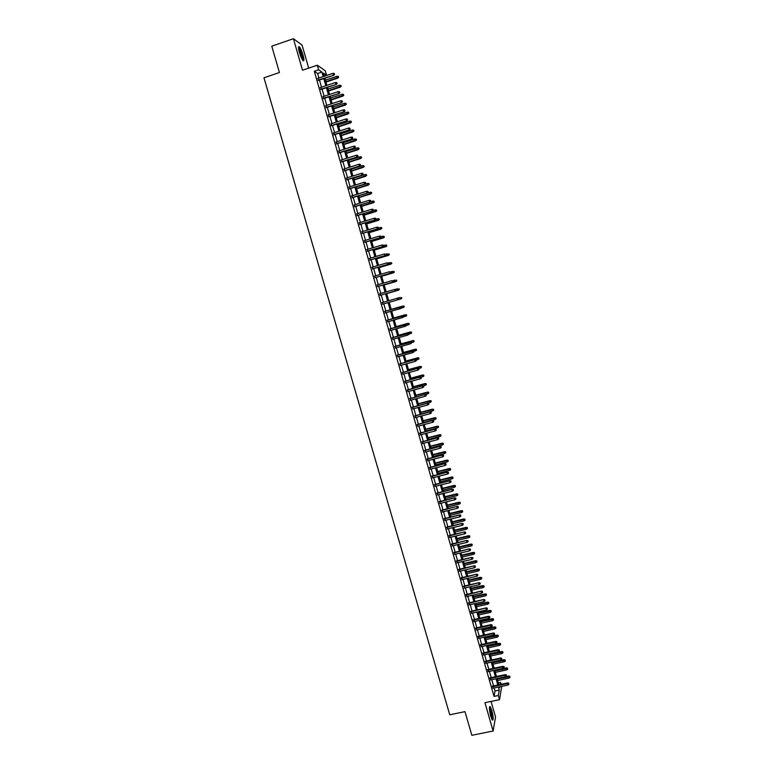 <?xml version="1.0" encoding="UTF-8"?>
<svg xmlns="http://www.w3.org/2000/svg" width="774" height="774" viewBox="0 0 774 774"><rect width="100%" height="100%" fill="white"/><g stroke="black" fill="none" stroke-linecap="round" stroke-linejoin="round"><path stroke-width="1.16" d="M491.819 710.445L490.155 706.536C488.994 706.527 489.197 709.768 490.764 716.231L492.428 720.139C493.589 720.101 493.386 716.879 491.819 710.445M303.011 55.012C301.783 50.987 300.564 48.259 299.354 46.817C298.193 46.063 298.213 47.949 299.412 52.468C300.641 56.502 301.86 59.23 303.06 60.653C304.221 61.398 304.201 59.511 303.011 55.012M498.35 682.939L500.604 682.465L501.136 684.303M501.726 686.374L499.53 699.667L498.34 695.516L499.278 690.127L498.398 687.07M308.71 68.131L302.083 45.105L293.423 38.7L271.78 46.188L279.424 72.533L263.963 77.797L449.752 714.779L464.981 711.645L471.85 735.3L493.125 731.014L495.534 716.995L491.045 701.428M318.907 78.048L317.601 73.52L314.292 71.285L318.656 69.805L317.33 65.2L325.264 70.802L326.541 75.262L323.406 73.095L324.306 76.229M324.248 76.036L326.541 75.262M492.728 686.064L493.319 688.134M490.348 677.801L490.939 679.853M487.968 669.529L488.558 671.571M485.588 661.238L486.178 663.27M483.208 652.937L483.789 654.959M480.818 644.626L481.389 646.638M478.419 636.305L479 638.308M476.029 627.966L476.6 629.959M473.63 619.626L474.201 621.609M471.231 611.266L471.792 613.24M468.821 602.898L469.383 604.862M466.412 594.519L466.974 596.464M464.003 586.121L464.555 588.066M461.585 577.723L462.146 579.649M459.166 569.306L459.717 571.222M456.747 560.879L457.299 562.785M454.319 552.442L454.87 554.339M451.89 543.987L452.432 545.883M449.462 535.531L450.004 537.408M447.024 527.055L447.566 528.923M444.586 518.57L445.118 520.428M442.138 510.066L442.67 511.914M439.7 501.562L440.222 503.4M437.252 493.038L437.774 494.867M434.794 484.505L435.317 486.324M432.337 475.962L432.859 477.761M429.88 467.399L430.392 469.199M427.422 458.837L427.935 460.617M424.955 450.255L425.458 452.026M422.478 441.664L422.991 443.425M420.011 433.053L420.514 434.804M417.534 424.442L418.028 426.184M415.048 415.812L415.551 417.544M412.571 407.172L413.064 408.885M410.085 398.513L410.568 400.226M407.588 389.854L408.082 391.547M405.092 381.176L405.586 382.859M402.596 372.478L403.08 374.152M400.1 363.78L400.574 365.444M397.594 355.063L398.068 356.717M395.088 346.336L395.553 347.981M392.573 337.599L393.037 339.225M390.057 328.853L390.522 330.469M387.542 320.088L388.006 321.694M385.017 311.312L385.471 312.899M382.491 302.518L382.946 304.105M379.957 293.704L380.421 295.3M377.422 284.88L377.886 286.496M374.877 276.037L375.351 277.673M372.333 267.185L372.807 268.83M369.788 258.322L370.262 259.987M367.234 249.441L367.718 251.124M364.68 240.55L365.173 242.252M362.126 231.649L362.619 233.361M359.562 222.738L360.055 224.46M356.998 213.808L357.491 215.549M354.424 204.868L354.927 206.629M351.851 195.909L352.363 197.689M349.277 186.94L349.79 188.74M346.694 177.962L347.216 179.771M344.111 168.974L344.633 170.802M341.518 159.966L342.05 161.814M338.925 150.949L339.467 152.807M336.332 141.913L336.874 143.8M333.729 132.876L334.281 134.763M331.127 123.811L331.678 125.727M328.524 114.745L329.076 116.671M325.912 105.661L326.473 107.605M323.3 96.566L323.861 98.53M320.678 87.452L321.249 89.436M314.292 71.285L494.044 696.406L495.031 691.018L494.151 687.96M493.56 685.89L491.771 679.678M491.18 677.627L489.391 671.397M488.8 669.346L487.001 663.095M486.42 661.054L484.621 654.785M484.04 652.753L482.221 646.454M481.651 644.442L479.832 638.124M479.251 636.122L477.432 629.775M476.861 627.782L475.033 621.416M474.462 619.432L472.624 613.047M472.063 611.073L470.215 604.668M469.654 602.704L467.806 596.28M467.244 594.326L465.397 587.872M464.835 585.928L462.978 579.455M462.417 577.53L460.549 571.028M459.998 569.113L458.131 562.592M457.579 560.686L455.702 554.145M455.151 552.239L453.274 545.68M452.722 543.793L450.836 537.204M450.294 535.327L448.398 528.719M447.856 526.852L445.95 520.225M445.418 518.367L443.512 511.711M442.98 509.863L441.064 503.187M440.532 501.349L438.606 494.654M438.084 492.835L436.149 486.111M435.627 484.292L433.692 477.558M433.179 475.749L431.234 468.986M430.712 467.186L428.767 460.404M428.254 458.624L426.3 451.813M425.787 450.042L423.823 443.202M423.32 441.441L421.346 434.591M420.843 432.84L418.869 425.961M418.366 424.22L416.383 417.321M415.89 415.59L413.897 408.662M413.403 406.95L411.41 399.994M410.917 398.291L408.914 391.315M408.43 389.622L406.418 382.627M405.934 380.943L403.922 373.929M403.438 372.255L401.416 365.212M400.932 363.548L398.91 356.485M398.436 354.831L396.394 347.749M395.92 346.104L393.879 338.993M393.415 337.367L391.363 330.227M390.899 328.611L388.838 321.452M388.384 319.846L386.313 312.667M385.858 311.071L383.788 303.863M383.333 302.276L381.253 295.058M380.798 293.462L378.728 286.245M378.263 284.629L376.193 277.421M375.719 275.786L373.649 268.588M373.174 266.933L371.104 259.735M370.63 258.071L368.559 250.873M368.076 249.189L366.005 241.991M365.522 240.298L363.461 233.109M362.967 231.397L360.897 224.208M360.403 222.477L358.333 215.288M357.84 213.547L355.769 206.368M355.266 204.607L353.205 197.428M352.692 195.648L350.632 188.479M350.119 186.679L348.058 179.51M347.536 177.701L345.475 170.532M344.952 168.703L342.892 161.543M342.36 159.696L340.308 152.536M339.767 150.678L337.716 143.519M337.174 141.642L335.123 134.492M334.581 132.596L332.52 125.456M331.978 123.54L329.918 116.4M329.366 114.465L327.315 107.325M326.754 105.38L324.703 98.25M324.142 96.286L322.09 89.155M321.52 87.172L319.478 80.041M318.056 78.329L318.636 80.332M499.53 699.667L484.95 702.695L493.125 731.014M494.044 696.406L498.34 695.516M293.423 38.7L302.518 70.231L317.33 65.2M499.472 686.838L499.704 687.66L499.859 686.761M500.256 684.487L500.604 682.465M324.877 78.232L326.928 85.363M327.499 87.346L329.54 94.486M330.111 96.45L332.152 103.6M332.714 105.545L334.765 112.694M335.316 114.62L337.367 121.779M337.919 123.695L339.97 130.845M340.521 132.741L342.572 139.9M343.114 141.787L345.165 148.947M345.697 150.814L347.758 157.973M348.29 159.821L350.341 166.99M350.864 168.829L352.925 175.998M353.447 177.817L355.508 184.996M356.021 186.786L358.081 193.974M358.594 195.754L360.655 202.933M361.158 204.704L363.219 211.892M363.722 213.634L365.783 220.832M366.286 222.564L368.347 229.762M368.84 231.474L370.901 238.673M371.394 240.375L373.455 247.574M373.939 249.257L376.009 256.465M376.483 258.129L378.554 265.337M379.028 266.991L381.098 274.209M381.572 275.844L383.633 283.061M384.098 284.677L386.178 291.895M386.632 293.501L388.703 300.728M389.158 302.315L391.228 309.523M391.692 311.119L393.753 318.317M394.218 319.923L396.269 327.092M396.733 328.708L398.784 335.848M399.249 337.483L401.29 344.604M401.764 346.249L403.796 353.341M404.27 354.995L406.302 362.068M406.785 363.732L408.807 370.785M409.282 372.458L411.304 379.483M411.787 381.166L413.79 388.171M414.284 389.873L416.277 396.849M416.77 398.562L418.763 405.518M419.256 407.23L421.25 414.167M421.743 415.899L423.726 422.807M424.229 424.549L426.203 431.437M426.706 433.188L428.67 440.048M429.183 441.819L431.147 448.659M431.65 450.429L433.604 457.25M434.117 459.03L436.072 465.832M436.584 467.622L438.529 474.394M439.042 476.204L440.977 482.957M441.499 484.776L443.434 491.5M443.957 493.328L445.882 500.033M446.404 501.871L448.32 508.547M448.852 510.405L450.768 517.061M451.3 518.919L453.206 525.556M453.738 527.423L455.634 534.041M456.176 535.918L458.063 542.516M458.614 544.403L460.491 550.972M461.043 552.878L462.92 559.428M463.471 561.334L465.338 567.864M465.89 569.79L467.757 576.291M468.309 578.226L470.166 584.699M470.727 586.644L472.575 593.107M473.137 595.061L474.984 601.495M475.555 603.459L477.394 609.873M477.955 611.857L479.793 618.242M480.364 620.235L482.192 626.601M482.763 628.594L484.582 634.941M485.163 636.954L486.972 643.281M487.552 645.293L489.362 651.602M489.942 653.624L491.742 659.912M492.332 661.954L494.122 668.214M494.712 670.255L496.502 676.495M497.092 678.556L498.882 684.777M323.213 76.597L321.916 72.059L318.656 69.805M497.808 685L496.018 678.779M495.428 676.728L493.638 670.487M493.048 668.436L491.258 662.176M490.668 660.145L488.868 653.866M488.288 651.834L486.478 645.535M485.898 643.513L484.079 637.186M483.508 635.183L481.689 628.836M481.118 626.843L479.29 620.467M478.719 618.484L476.881 612.099M476.32 610.115L474.472 603.71M473.911 601.737L472.063 595.303M471.501 593.348L469.654 586.895M469.092 584.951L467.235 578.468M466.683 576.533L464.816 570.041M464.265 568.116L462.388 561.595M461.836 559.679L459.959 553.129M459.417 551.233L457.531 544.664M456.989 542.768L455.102 536.179M454.561 534.302L452.664 527.684M452.122 525.817L450.216 519.18M449.684 517.322L447.778 510.666M447.246 508.818L445.331 502.132M444.798 500.294L442.873 493.599M442.351 491.771L440.425 485.037M439.903 483.228L437.968 476.474M437.445 474.665L435.501 467.902M434.988 466.103L433.043 459.311M432.531 457.521L430.567 450.71M430.063 448.939L428.099 442.099M427.596 440.329L425.623 433.469M425.12 431.718L423.146 424.829M422.643 423.088L420.659 416.18M420.166 414.458L418.183 407.521M417.689 405.799L415.686 398.852M415.203 397.139L413.2 390.164M412.706 388.461L410.704 381.466M410.22 379.773L408.198 372.758M407.724 371.075L405.702 364.032M405.218 362.367L403.196 355.295M402.712 353.641L400.68 346.549M400.206 344.904L398.165 337.783M397.701 336.158L395.649 329.018M395.185 327.392L393.124 320.233M392.67 318.627L390.609 311.438M390.144 309.832L388.074 302.624M387.619 301.038L385.549 293.81M385.084 292.214L383.014 284.996M382.549 283.371L380.479 276.163M380.015 274.528L377.944 267.311M377.47 265.666L375.4 258.458M374.926 256.784L372.855 249.586M372.371 247.903L370.311 240.704M369.817 239.002L367.756 231.803M367.263 230.091L365.193 222.893M364.699 221.161L362.638 213.972M362.135 212.221L360.074 205.033M359.571 203.272L357.501 196.093M356.998 194.313L354.937 187.124M354.415 185.334L352.363 178.155M351.841 176.346L349.78 169.167M349.258 167.339L347.197 160.17M346.665 158.322L344.614 151.162M344.082 149.295L342.021 142.135M341.479 140.258L339.428 133.099M338.886 131.203L336.835 124.043M336.284 122.128L334.233 114.978M333.681 113.052L331.63 105.903M331.069 103.958L329.018 96.818M328.457 94.854L326.405 87.714M325.835 85.73L323.793 78.6M317.601 73.52L321.916 72.059M495.031 691.018L499.278 690.127M318.23 80.467L333.681 75.272L318.124 80.109M334.426 74.323L334.165 73.404L334.426 74.323L333.313 75.01L332.839 73.356L317.65 78.474M333.681 75.272L334.629 74.468M334.165 73.404L332.839 73.356M338.664 77.361L338.209 76.316L338.664 77.361L337.735 78.155L336.913 76.278L325.428 80.128M338.461 77.216L325.893 81.744M337.735 78.155L325.989 82.083M336.913 76.278L338.209 76.316M298.493 47.756L298.58 47.765C299.625 48.501 300.796 50.939 302.092 55.08L302.653 60.159M302.237 59.521L301.55 55.138L298.551 48.52M303.156 60.74L302.315 55.235C301.096 51.239 299.886 48.53 298.677 47.098L298.541 46.982M489.4 707.465L489.42 707.436C490.639 708.829 491.567 712.003 492.216 716.956L491.974 719.481M491.635 718.765L491.683 716.782C491.229 712.951 490.464 710.097 489.391 708.21M492.361 720.072L492.458 717.479C491.848 712.506 490.871 708.926 489.516 706.739M320.842 89.571L336.303 84.405L320.746 89.233M337.038 83.466L336.777 82.557L337.038 83.466L335.935 84.153L335.461 82.508L320.272 87.588M336.303 84.405L337.241 83.611M336.777 82.557L335.461 82.508M323.455 98.666L338.906 93.528L323.368 98.337M339.66 92.609L339.399 91.69L339.66 92.609L338.548 93.296L338.074 91.651L322.893 96.702M338.906 93.528L339.854 92.735M339.399 91.69L338.074 91.651M326.067 107.741L341.518 102.642L325.98 107.431M342.263 101.733L342.002 100.814L342.263 101.733L341.16 102.42L340.686 100.775L325.506 105.796M341.518 102.642L342.466 101.849M342.002 100.814L340.686 100.775M328.669 116.806L344.12 111.737L328.592 116.516M344.875 110.837L344.614 109.927L344.875 110.837L343.762 111.533L343.298 109.889L328.118 114.881M344.12 111.737L345.069 110.953M344.614 109.927L343.298 109.889M341.228 86.349L340.783 85.314L341.228 86.349L340.299 87.133L339.476 85.275L328.002 89.107M341.034 86.214L328.466 90.722M340.299 87.133L328.553 91.042M339.476 85.275L340.783 85.314M343.791 95.318L343.346 94.302L343.791 95.318L342.863 96.102L342.05 94.254L330.566 98.066M343.598 95.192L331.03 99.682M342.863 96.102L331.127 99.991M342.05 94.254L343.346 94.302M346.355 104.287L345.91 103.271L346.355 104.287L345.427 105.061L344.614 103.232L333.139 107.015M346.162 104.161L333.604 108.621M345.427 105.061L333.681 108.921M344.614 103.232L345.91 103.271M348.91 113.236L348.464 112.23L348.91 113.236L347.632 113.797L347.178 112.191L335.703 115.955M348.726 113.12L336.158 117.561M347.981 114.001L336.245 117.841M347.178 112.191L348.464 112.23M331.272 125.862L346.713 120.821L331.195 125.582M347.478 119.941L347.216 119.032L347.478 119.941L346.365 120.628L345.901 118.993L330.73 123.946M346.713 120.821L347.671 120.047M347.216 119.032L345.901 118.993M351.464 122.166L351.028 121.17L351.464 122.166L350.196 122.747L349.732 121.131L338.257 124.875M351.28 122.069L338.722 126.481M350.535 122.931L338.799 126.752M349.732 121.131L351.028 121.17M333.875 134.899L349.316 129.887L333.797 134.637M350.071 129.016L349.809 128.116L350.071 129.016L348.968 129.713L348.503 128.078L333.333 133.002M349.316 129.887L350.264 129.123M349.809 128.116L348.503 128.078M354.018 131.096L353.583 130.109L354.018 131.096L352.751 131.677L352.286 130.071L340.821 133.786M353.834 131L341.276 135.392M353.079 131.851L341.353 135.643M352.286 130.071L353.583 130.109M336.467 143.925L351.899 138.952L336.4 143.674M352.663 138.091L352.402 137.182L352.663 138.091L351.56 138.778L351.096 137.153L335.926 142.048M351.899 138.952L352.857 138.188M352.402 137.182L351.096 137.153M356.562 140.007L356.127 139.03L356.562 140.007L355.295 140.597L354.84 138.991L343.366 142.687M356.379 139.92L343.83 144.283M355.624 140.752L343.898 144.535M354.84 138.991L356.127 139.03M339.06 152.942L354.492 147.989L338.993 152.701M355.256 147.147L354.995 146.247L355.256 147.147L354.153 147.844L353.689 146.209L338.528 151.075M354.492 147.989L355.44 147.234M354.995 146.247L353.689 146.209M359.107 148.908L358.672 147.931L359.107 148.908L357.84 149.498L357.385 147.902L345.92 151.569M358.923 148.821L346.375 153.175M358.168 149.653L346.442 153.397M357.385 147.902L358.672 147.931M341.644 161.94L357.075 157.025L341.586 161.718M357.84 156.193L357.588 155.293L357.84 156.193L356.746 156.89L356.272 155.255L341.121 160.092M357.075 157.025L358.023 156.271M357.588 155.293L356.272 155.255M361.642 157.79L361.216 156.832L361.642 157.79L360.384 158.399L359.929 156.793L348.464 160.45M361.468 157.712L348.919 162.047M360.703 158.525L348.987 162.259M359.929 156.793L361.216 156.832M344.227 170.928L359.658 166.042L344.169 170.715M360.423 165.23L360.171 164.32L360.423 165.23L359.329 165.917L358.865 164.291L343.704 169.1M359.658 166.042L360.607 165.297M360.171 164.32L358.865 164.291M364.186 166.662L363.751 165.713L364.186 166.662L362.929 167.281L362.464 165.684L351.009 169.312M364.003 166.594L351.464 170.899M363.238 167.397L351.522 171.102M362.464 165.684L363.751 165.713M346.81 179.907L362.232 175.05L346.752 179.703M363.006 174.247L362.745 173.347L363.006 174.247L361.903 174.934L361.439 173.318L346.288 178.088M362.232 175.05L363.19 174.305M362.745 173.347L361.439 173.318M366.712 175.524L366.286 174.576L366.712 175.524L365.463 176.143L364.999 174.547L353.544 178.155M366.537 175.466L353.999 179.752M365.773 176.249L354.057 179.936M364.999 174.547L366.286 174.576M349.384 188.866L364.806 184.038L349.335 188.682M365.58 183.254L365.328 182.354L365.58 183.254L364.486 183.941L364.022 182.325L348.871 187.066M364.806 184.038L365.763 183.303M365.328 182.354L364.022 182.325M369.246 184.376L368.821 183.438L369.246 184.376L367.989 185.005L367.534 183.409L356.079 186.989M369.072 184.318L356.533 188.585M368.298 185.092L356.582 188.759M367.534 183.409L368.821 183.438M351.957 197.815L367.369 193.016L351.909 197.651M368.153 192.242L367.902 191.342L368.153 192.242L367.06 192.939L366.595 191.323L351.444 196.035M367.369 193.016L368.327 192.291M367.902 191.342L366.595 191.323M371.772 193.21L371.346 192.281L371.772 193.21L370.523 193.848L370.069 192.252L358.614 195.812M371.597 193.161L359.068 197.409M370.823 193.926L359.117 197.564M370.069 192.252L371.346 192.281M354.531 206.755L369.943 201.985L354.482 206.6M370.727 201.221L370.465 200.331L370.727 201.221L369.624 201.917L369.159 200.302L354.018 204.984M369.943 201.985L370.901 201.269M370.465 200.331L369.159 200.302M374.287 202.033L373.871 201.114L374.287 202.033L373.349 202.749L372.594 201.085L370.117 201.85M374.123 201.995L361.593 206.213M373.349 202.749L361.632 206.358M372.594 201.085L373.871 201.114M357.095 215.675L372.497 210.944L357.056 215.54M373.291 210.189L373.029 209.299L373.291 210.189L372.188 210.886L371.733 209.27L356.591 213.934M372.497 210.944L373.455 210.228M373.029 209.299L371.733 209.27M376.803 210.847L376.387 209.938L376.803 210.847L375.864 211.554L375.109 209.909L373.02 210.557M376.638 210.818L364.119 215.008M375.864 211.554L364.157 215.143M375.109 209.909L376.387 209.938M359.658 224.586L375.061 219.884L359.62 224.46M375.845 219.148L375.593 218.249L375.845 219.148L374.751 219.845L374.297 218.229L359.155 222.854M375.061 219.884L376.019 219.168M375.593 218.249L374.297 218.229M379.318 219.642L378.912 218.742L379.318 219.642L378.38 220.348L377.625 218.723L375.922 219.236M379.163 219.623L366.634 223.792M378.38 220.348L366.673 223.918M377.625 218.723L378.912 218.742M362.213 233.487L377.615 228.814L362.184 233.371M378.409 228.088L378.147 227.198L378.409 228.088L377.315 228.785L376.851 227.179L361.719 231.774M377.615 228.814L378.573 228.107M378.147 227.198L376.851 227.179M381.834 228.427L381.582 227.556L381.834 228.427L380.885 229.123L380.14 227.517L378.544 228.001M381.669 228.417L369.15 232.568M380.885 229.123L369.188 232.674M380.14 227.517L381.418 227.537M364.767 242.368L380.16 237.724L364.738 242.272M380.963 237.018L380.702 236.128L380.963 237.018L379.87 237.715L379.405 236.109L364.283 240.675M380.16 237.724L381.127 237.028M380.702 236.128L379.405 236.109M384.339 237.202L384.088 236.331L384.339 237.202L383.391 237.899L382.656 236.302L381.05 236.786M384.185 237.192L371.665 241.324M383.391 237.899L371.694 241.42M382.656 236.302L383.933 236.322M367.321 251.24L382.714 246.625L367.292 251.163M383.507 245.939L383.256 245.039L383.507 245.939L382.424 246.625L381.959 245.029L366.837 249.567M382.714 246.625L383.672 245.939M383.256 245.039L381.959 245.029M386.845 245.968L386.594 245.087L386.845 245.968L385.897 246.654L385.162 245.068L383.565 245.552M386.69 245.968L374.181 250.07M385.897 246.654L374.2 250.157M385.162 245.068L386.439 245.087M369.866 260.103L385.259 255.517L369.846 260.035M386.062 254.839L385.8 253.949L386.062 254.839L384.968 255.536L384.504 253.93L369.382 258.439M385.259 255.517L386.216 254.83M389.341 254.714L388.935 253.843L389.341 254.714L388.113 255.41L387.668 253.833L386.071 254.307M389.187 254.723L376.686 258.806M388.393 255.391L376.696 258.874M372.41 268.955L387.793 264.398L372.391 268.897M388.596 263.731L388.345 262.841L388.596 263.731L387.513 264.427L387.048 262.821L371.936 267.301M387.793 264.398L388.761 263.711M391.838 263.45L391.441 262.589L391.838 263.45L390.618 264.147L390.164 262.579L388.567 263.054M391.692 263.47L379.183 267.533M390.889 264.127L379.202 267.581M391.141 272.603L390.889 271.722L391.141 272.603L390.048 273.299L374.935 277.75L390.328 273.261L389.593 271.703L374.481 276.154M390.328 273.261L391.296 272.583M394.334 272.177L393.937 271.326L394.334 272.177L393.115 272.883L392.66 271.316L391.063 271.78M394.189 272.196L381.679 276.241M393.386 272.845L381.698 276.279M377.48 286.612L392.863 282.113L377.47 286.583M393.676 281.475L393.424 280.585L393.676 281.475L392.592 282.171L392.128 280.575L377.015 284.996M392.863 282.113L393.831 281.446M396.82 280.894L396.578 280.024L396.82 280.894L395.611 281.601L395.156 280.033L393.386 280.556M396.675 280.923L384.175 284.938M395.872 281.552L384.185 284.967M396.211 290.327L395.959 289.437L396.211 290.327L395.117 291.024L380.015 295.407L395.388 290.956L394.663 289.428L379.56 293.82M395.388 290.956L396.356 290.289M399.307 289.592L399.065 288.721L399.307 289.592L398.097 290.308L397.652 288.741L395.456 289.379M399.161 289.631L386.671 293.627L398.358 290.25M401.793 298.28L401.542 297.409L401.793 298.28L400.845 298.928L382.54 304.221M398.736 299.161L398.484 298.28L398.736 299.161L397.652 299.857L397.197 298.271L382.085 302.634M397.913 299.78L398.881 299.122M401.406 307.946L401.155 307.065L401.406 307.946L400.177 308.691L385.075 313.015M399.984 307.017L384.62 311.429L401.155 307.065M401.261 307.994L400.177 308.691L399.723 307.104L401.009 307.114M403.922 316.75L403.67 315.869L403.922 316.75L402.703 317.504L387.6 321.81M403.786 316.808L402.703 317.504L402.509 315.821L387.135 320.204M403.535 315.927L387.145 320.223M403.67 315.869L402.509 315.821M401.648 298.319L400.584 299.006L400.139 297.439L397.526 298.193M402.877 306.04L391.189 309.397L402.877 306.04L404.028 306.088L404.134 307.007L404.028 306.088M404.27 306.959L400.835 308.333M404.134 307.007L403.061 307.694L402.615 306.127L403.883 306.136M406.747 315.618L406.36 314.815L406.747 315.618L405.547 316.363L405.353 314.708L393.676 318.037M406.36 314.815L393.676 318.056M406.611 315.676L403.738 316.876M405.353 314.708L406.505 314.757M406.447 325.544L406.195 324.664L406.447 325.544L405.218 326.309L390.125 330.585M406.302 325.612L405.218 326.309L405.025 324.606L389.661 328.96M406.05 324.732L389.67 328.998M406.195 324.664L405.025 324.606M407.821 323.358L396.143 326.667L407.821 323.358L408.972 323.406L409.088 324.335L408.972 323.406M409.223 324.277L406.418 325.477M409.088 324.335L408.014 325.022L407.569 323.464L408.836 323.474M408.953 334.329L408.701 333.449L408.953 334.329L407.734 335.094L392.641 339.341M408.817 334.397L407.734 335.094L407.53 333.391L392.176 337.716M408.566 333.526L392.186 337.764M408.701 333.449L407.53 333.391M411.691 332.917L411.304 332.123L411.691 332.917L410.491 333.671L410.288 331.988L398.62 335.277M411.304 332.123L398.629 335.326M411.555 332.984L408.895 334.116M410.288 331.988L411.439 332.056M411.458 343.105L411.217 342.224L411.458 343.105L410.249 343.879L395.156 348.087M411.323 343.182L410.249 343.879L410.046 342.156L394.682 346.452M411.071 342.302L394.701 346.52M411.217 342.224L410.046 342.156M414.158 341.547L413.78 340.753L414.158 341.547L412.958 342.302L412.755 340.618L401.087 343.879M413.78 340.753L401.106 343.946M414.022 341.615L411.362 342.756M412.755 340.618L413.906 340.676M413.964 351.86L413.713 350.98L413.964 351.86L412.755 352.644L397.662 356.833M413.829 351.947L412.755 352.644L412.542 350.912L397.188 355.179M413.577 351.067L397.217 355.256M413.713 350.98L412.542 350.912M416.615 350.158L416.238 349.384L416.615 350.158L415.425 350.932L415.222 349.229L403.554 352.47M416.238 349.384L403.573 352.547M416.489 350.245L413.829 351.377M415.222 349.229L416.373 349.297M416.083 359.823L416.335 360.694L416.219 359.726L414.806 359.823L415.261 361.4L400.177 365.551M399.723 363.983L415.048 359.649L399.694 363.896M416.219 359.726L415.048 359.649M415.261 361.4L416.335 360.694M418.947 358.855L418.831 357.907L418.947 358.855L417.883 359.542L417.679 357.83L406.011 361.052M418.705 357.994L406.04 361.139M417.883 359.542L416.286 359.978M417.679 357.83L418.831 357.907M418.589 368.559L418.84 369.44L418.715 368.463L417.312 368.559L417.757 370.136L402.683 374.268M402.228 372.7L417.544 368.385L402.199 372.594M418.715 368.463L417.544 368.385M417.757 370.136L418.84 369.44M421.404 367.457L421.288 366.499L421.404 367.457L420.34 368.143L420.127 366.421L408.469 369.624M421.162 366.595L408.498 369.72M420.34 368.143L418.753 368.579M420.127 366.421L421.288 366.499M421.085 377.296L421.337 378.167L421.211 377.19L419.808 377.296L420.253 378.863L405.179 382.966M404.734 381.398L420.04 377.102L404.696 381.282M421.211 377.19L420.04 377.102M420.253 378.863L421.337 378.167M423.862 376.038L423.736 375.08L423.862 376.038L422.798 376.725L422.585 374.993L410.926 378.176M423.61 375.177L410.955 378.293M422.798 376.725L421.133 377.18M422.585 374.993L423.736 375.08M423.572 386.013L423.823 386.884L423.707 385.897L422.304 386.013L422.749 387.581L407.675 391.654M407.23 390.096L422.527 385.81L407.192 389.961M423.707 385.897L422.527 385.81M422.749 387.581L423.823 386.884M426.31 384.62L426.184 383.652L426.31 384.62L425.255 385.307L425.032 383.565L413.374 386.719M426.068 383.759L413.413 386.845M425.255 385.307L423.194 385.858M425.032 383.565L426.184 383.652M426.068 394.711L426.319 395.582L426.193 394.595L424.791 394.721L425.236 396.288L410.172 400.332M409.727 398.774L425.013 394.498L409.678 398.62M426.193 394.595L425.013 394.498M425.236 396.288L426.319 395.582M428.757 393.182L428.632 392.205L428.757 393.182L427.703 393.869L427.48 392.118L415.822 395.253M428.515 392.321L415.861 395.388M427.703 393.869L425.265 394.517M427.48 392.118L428.632 392.205M428.554 403.409L428.796 404.28L428.67 403.283L427.277 403.409L427.722 404.976L412.658 408.991M412.213 407.434L427.5 403.177L412.165 407.279M428.67 403.283L427.5 403.177M427.722 404.976L428.796 404.28M431.205 401.735L431.07 400.748L431.205 401.735L430.141 402.422L429.918 400.651L418.27 403.767M430.954 400.874L418.308 403.922M430.141 402.422L418.753 405.46M429.918 400.651L431.07 400.748M431.031 412.087L431.282 412.958L431.157 411.952L429.764 412.097L430.209 413.655L415.145 417.65M414.7 416.093L429.976 411.845L414.651 415.919M431.157 411.952L429.976 411.845M430.209 413.655L431.282 412.958M433.643 410.268L433.517 409.282L433.643 410.268L432.589 410.955L432.356 409.185L420.708 412.281M433.401 409.417L420.756 412.445M432.589 410.955L421.191 413.984M432.356 409.185L433.517 409.282M433.517 420.756L433.759 421.627L433.634 420.611L432.24 420.766L432.685 422.323L417.631 426.281M417.186 424.733L432.453 420.505L417.128 424.549M433.634 420.611L432.453 420.505M432.685 422.323L433.759 421.627M436.081 418.802L435.946 417.805L436.081 418.802L435.027 419.489L434.794 417.699L423.146 420.775M435.83 417.95L423.194 420.959M435.027 419.489L423.639 422.488M434.794 417.699L435.946 417.805M435.994 429.415L436.236 430.276L436.11 429.26L434.717 429.425L435.162 430.973L420.108 434.911M419.663 433.363L434.93 429.154L419.605 433.159M436.11 429.26L434.93 429.154M435.162 430.973L436.236 430.276M438.51 427.316L438.384 426.319L438.51 427.316L437.455 428.003L437.223 426.213L425.574 429.26M438.268 426.464L425.632 429.454M437.455 428.003L426.077 430.983M437.223 426.213L438.384 426.319M438.461 438.055L438.713 438.916L438.577 437.9L437.194 438.065L437.639 439.622L422.585 443.531M422.14 441.973L437.397 437.784L422.082 441.761M438.577 437.9L437.397 437.784M437.639 439.622L438.713 438.916M440.938 435.82L440.812 434.814L440.938 435.82L439.893 436.507L439.651 434.707L428.012 437.736M440.696 434.969L428.07 437.939M439.893 436.507L428.506 439.468M439.651 434.707L440.812 434.814M440.928 446.685L441.18 447.546L441.045 446.521L439.661 446.695L440.106 448.252L425.061 452.132M424.616 450.584L439.864 446.404L424.549 450.362M441.045 446.521L439.864 446.404M440.106 448.252L441.18 447.546M443.367 444.315L443.231 443.299L443.367 444.315L442.312 445.002L442.08 443.183L430.441 446.201M443.125 443.463L430.499 446.414M442.312 445.002L430.934 447.943M442.08 443.183L443.231 443.299M443.396 455.306L443.647 456.167L443.502 455.141L442.128 455.315L442.573 456.873L427.529 460.724M427.084 459.176L442.331 455.015L427.016 458.934M443.502 455.141L442.331 455.015M442.573 456.873L443.647 456.167M445.795 452.79L445.66 451.774L445.795 452.79L444.74 453.477L444.499 451.658L432.859 454.648M445.553 451.948L432.927 454.88M444.74 453.477L433.363 456.399M444.499 451.658L445.66 451.774M445.863 463.916L446.105 464.777L445.969 463.732L444.595 463.926L445.04 465.474L429.996 469.296M429.551 467.757L444.789 463.607L429.483 467.506M445.969 463.732L444.789 463.607M445.04 465.474L446.105 464.777M448.214 461.265L448.078 460.24L448.214 461.265L447.159 461.952L446.917 460.114L435.278 463.084M447.972 460.414L435.356 463.326M447.159 461.952L435.791 464.845M446.917 460.114L448.078 460.24M448.32 472.508L448.562 473.369L448.427 472.324L447.053 472.527L447.498 474.075L432.453 477.868M432.018 476.329L447.246 472.188L431.94 476.058M448.427 472.324L447.246 472.188M447.498 474.075L448.562 473.369M450.632 469.721L450.487 468.696L450.632 469.721L449.578 470.408L449.326 468.56L437.697 471.511M450.391 468.87L437.774 471.772M449.578 470.408L438.21 473.282M449.326 468.56L450.487 468.696M450.768 481.089L451.019 481.95L450.874 480.906L449.51 481.109L449.955 482.657L434.92 486.42M434.475 484.882L449.694 480.76L434.398 484.601M450.874 480.906L449.694 480.76M449.955 482.657L451.019 481.95M453.042 478.168L452.896 477.132L453.042 478.168L451.997 478.854L451.745 476.997L440.116 479.928M452.8 477.316L440.193 480.199M451.997 478.854L440.629 481.709M451.745 476.997L452.896 477.132M453.225 489.661L453.467 490.523L453.322 489.468L451.968 489.681L452.403 491.219L437.368 494.963M436.933 493.425L452.142 489.323L436.846 493.135M453.322 489.468L452.142 489.323M452.403 491.219L453.467 490.523M455.451 486.594L455.306 485.559L455.451 486.594L454.406 487.291L454.154 485.424L442.525 488.326M455.209 485.753L442.602 488.607M454.406 487.291L443.038 490.126M454.154 485.424L455.306 485.559M455.673 498.224L455.915 499.075L455.77 498.021L454.415 498.243L454.851 499.781L439.826 503.497M439.38 501.958L454.59 497.876L439.293 501.658M455.77 498.021L454.59 497.876M454.851 499.781L455.915 499.075M457.86 495.021L457.715 493.976L457.86 495.021L456.815 495.708L456.554 493.841L444.934 496.724M457.618 494.18L445.011 497.014M456.815 495.708L445.447 498.524M456.554 493.841L457.715 493.976M458.121 506.767L458.363 507.628L458.218 506.564L456.853 506.786L457.299 508.325L442.273 512.011M441.828 510.482L457.037 506.409L441.741 510.163M458.218 506.564L457.037 506.409M457.299 508.325L458.363 507.628M460.259 503.429L460.114 502.384L460.259 503.429L459.214 504.126L458.953 502.239L447.333 505.103M460.027 502.587L447.42 505.412M459.214 504.126L447.856 506.922M458.953 502.239L460.114 502.384M460.559 515.31L460.801 516.161L460.656 515.087L459.301 515.329L459.737 516.858L444.721 520.525M444.276 518.996L459.475 514.933L444.189 518.667M460.656 515.087L459.475 514.933M459.737 516.858L460.801 516.161M462.668 511.827L462.513 510.782L462.668 511.827L461.623 512.523L461.352 510.627L449.733 513.472M462.426 510.995L449.829 513.791M461.623 512.523L450.255 515.3M461.352 510.627L462.513 510.782M462.997 523.834L463.239 524.685L463.084 523.601L461.739 523.853L462.175 525.382L447.159 529.019M446.724 527.491L461.904 523.447L446.627 527.152M463.084 523.601L461.904 523.447M462.175 525.382L463.239 524.685M465.058 520.215L464.913 519.161L465.058 520.215L464.013 520.912L463.752 519.006L452.132 521.831M464.826 519.383L452.229 522.16M464.013 520.912L452.664 523.669M463.752 519.006L464.913 519.161M465.426 532.338L465.677 533.189L465.522 532.106L464.177 532.367L464.613 533.896L449.597 537.504M449.162 535.976L464.342 531.941L449.055 535.618M465.522 532.106L464.342 531.941M464.613 533.896L465.677 533.189M467.457 528.594L467.303 527.529L467.457 528.594L466.412 529.29L466.142 527.375L454.532 530.18M467.215 527.762L454.628 530.519M466.412 529.29L455.054 532.019M466.142 527.375L467.303 527.529M467.864 540.842L468.106 541.694L467.951 540.6L466.606 540.862L467.041 542.39L452.035 545.97M451.6 544.451L466.77 540.436L451.494 544.083M467.951 540.6L466.77 540.436M467.041 542.39L468.106 541.694M469.847 536.962L469.692 535.889L469.847 536.962L468.802 537.649L468.531 535.734L456.921 538.511M469.605 536.121L457.018 538.868M468.802 537.649L457.453 540.368M468.531 535.734L469.692 535.889M470.292 549.327L470.534 550.179L470.379 549.085L469.034 549.356L469.47 550.885L454.464 554.436M454.028 552.917L469.199 548.911L453.922 552.53M470.379 549.085L469.199 548.911M469.47 550.885L470.534 550.179M472.227 545.312L472.072 544.238L472.227 545.312L471.192 546.009L470.911 544.074L459.311 546.831M471.995 544.48L459.408 547.199M471.192 546.009L459.843 548.698M470.911 544.074L472.072 544.238M472.711 557.802L472.953 558.654L472.798 557.551L471.463 557.831L471.898 559.36L456.892 562.882M456.457 561.363L471.618 557.377L456.341 560.976M472.798 557.551L471.618 557.377M471.898 559.36L472.953 558.654M474.617 553.652L474.462 552.578L474.617 553.652L473.572 554.348L473.291 552.404L461.691 555.151M474.375 552.82L461.797 555.529M473.572 554.348L462.233 557.028M473.291 552.404L474.462 552.578M475.13 566.268L475.371 567.119L475.217 566.007L473.882 566.297L474.317 567.816L459.321 571.318M458.885 569.799L474.036 565.833L458.769 569.393M475.217 566.007L474.036 565.833M474.317 567.816L475.371 567.119M476.997 561.982L476.842 560.898L476.997 561.982L475.962 562.679L475.671 560.724L464.071 563.453M476.755 561.15L464.187 563.84M475.962 562.679L464.613 565.339M475.671 560.724L476.842 560.898M477.548 574.724L477.79 575.566L477.635 574.453L476.3 574.753L476.736 576.272L461.739 579.745M461.304 578.226L476.445 574.269L461.188 577.81M477.635 574.453L476.445 574.269M476.736 576.272L477.79 575.566M479.377 570.303L479.212 569.219L479.377 570.303L478.332 570.999L478.051 569.035L466.451 571.734M479.135 569.471L466.567 572.141M478.332 570.999L466.993 573.631M478.051 569.035L479.212 569.219M479.967 583.161L480.209 584.002L480.044 582.89L478.719 583.19L479.154 584.709L464.158 588.153M463.723 586.644L478.864 582.696L463.597 586.218M480.044 582.89L478.864 582.696M479.154 584.709L480.209 584.002M481.747 578.613L481.583 577.52L481.747 578.613L480.712 579.3L480.422 577.336L468.821 580.016M481.515 577.781L468.947 580.432M480.712 579.3L469.373 581.922M480.422 577.336L481.583 577.52M482.376 591.588L482.618 592.429L482.454 591.307L481.128 591.626L481.563 593.136L466.577 596.561M466.142 595.051L481.273 591.123L466.016 594.606M482.454 591.307L481.273 591.123M481.563 593.136L482.618 592.429M484.118 586.905L483.953 585.812L484.118 586.905L483.082 587.601L482.792 585.618L471.202 588.279M483.885 586.082L471.318 588.714M483.082 587.601L471.743 590.204M482.792 585.618L483.953 585.812M484.785 600.005L485.027 600.847L484.863 599.724L483.537 600.044L483.973 601.553L468.986 604.949M468.551 603.439L483.673 599.521L468.425 602.985M484.863 599.724L483.673 599.521M483.973 601.553L485.027 600.847M486.488 595.196L486.324 594.084L486.488 595.196L485.453 595.883L485.153 593.9L473.562 596.541M486.246 594.364L473.688 596.977M485.453 595.883L474.114 598.466M485.153 593.9L486.324 594.084M487.185 608.412L487.427 609.254L487.262 608.122L485.946 608.451L486.382 609.96L471.395 613.327M470.96 611.818L486.082 607.919L470.824 611.354M487.262 608.122L486.082 607.919M486.382 609.96L487.427 609.254M488.849 603.468L488.684 602.356L488.849 603.468L487.813 604.165L487.514 602.162L475.933 604.784M488.617 602.636L476.058 605.239M487.813 604.165L476.484 606.719M487.514 602.162L488.684 602.356M489.594 616.81L489.826 617.642L489.661 616.51L488.346 616.839L488.781 618.349L473.804 621.696M473.369 620.187L488.346 616.839L488.471 616.307L473.233 619.713M489.661 616.51L488.471 616.307M488.781 618.349L489.826 617.642M491.209 611.731L491.045 610.618L491.209 611.731L490.174 612.428L489.874 610.415L478.293 613.018M490.977 610.909L478.429 613.482M490.174 612.428L478.854 614.962M489.874 610.415L491.045 610.618M491.983 625.189L492.225 626.031L492.051 624.889L490.745 625.228L491.18 626.737L476.204 630.046M475.768 628.546L490.745 625.228L490.871 624.676L475.633 628.053M492.051 624.889L490.871 624.676M491.18 626.737L492.225 626.031M493.57 619.984L493.396 618.861L493.57 619.984L492.535 620.671L492.235 618.658L480.654 621.241M493.338 619.152L480.789 621.716M492.535 620.671L481.215 623.196M492.235 618.658L493.396 618.861M494.383 633.558L494.625 634.399L494.451 633.248L493.144 633.596L493.57 635.106L478.603 638.395M478.168 636.896L493.144 633.596L493.261 633.035L478.022 636.392M494.451 633.248L493.261 633.035M493.57 635.106L494.625 634.399M495.921 628.217L495.757 627.095L495.921 628.217L494.896 628.914L494.586 626.892L483.005 629.446M495.689 627.395L483.15 629.939M494.896 628.914L483.566 631.42M494.586 626.892L495.757 627.095M496.773 641.917L497.014 642.759L496.84 641.598L495.534 641.956L495.96 643.465L480.993 646.725M480.567 645.226L495.534 641.956L495.65 641.385L480.412 644.713M496.84 641.598L495.65 641.385M495.96 643.465L497.014 642.759M498.272 636.451L498.108 635.319L498.272 636.451L497.247 637.147L496.937 635.106L485.356 637.65M498.04 635.628L485.501 638.153M497.247 637.147L485.927 639.624M496.937 635.106L498.108 635.319M499.162 650.266L499.394 651.098L499.22 649.937L497.924 650.305L498.35 651.805L483.382 655.046M482.957 653.546L497.924 650.305L498.04 649.725L482.802 653.024M499.22 649.937L498.04 649.725M498.35 651.805L499.394 651.098M500.623 644.665L500.449 643.533L500.623 644.665L499.598 645.361L499.278 643.32L487.707 645.835M500.391 643.842L487.852 646.348M499.598 645.361L488.278 647.828M499.278 643.32L500.449 643.533M501.542 658.606L501.784 659.438L501.6 658.268L500.304 658.645L500.739 660.145L485.772 663.357M485.346 661.857L500.304 658.645L500.42 658.045L485.192 661.325M501.6 658.268L500.42 658.045M500.739 660.145L501.784 659.438M502.965 652.869L502.79 651.727L502.965 652.869L501.939 653.566L501.629 651.514L490.048 654.02M502.732 652.056L490.203 654.543M501.939 653.566L490.629 656.013M501.629 651.514L502.79 651.727M503.922 666.927L504.164 667.759L503.98 666.588L502.694 666.965L503.119 668.465L488.162 671.658M487.736 670.158L502.694 666.965L502.8 666.356L487.572 669.607M503.98 666.588L502.8 666.356M503.119 668.465L504.164 667.759M505.316 661.073L505.132 659.922L505.316 661.073L504.28 661.76L503.961 659.7L492.399 662.186M505.074 660.251L492.545 662.718M504.28 661.76L492.97 664.189M503.961 659.7L505.132 659.922M506.302 675.238L506.544 676.07L506.36 674.899L505.064 675.286L505.499 676.776L490.542 679.94M490.116 678.45L505.064 675.286L505.17 674.667L489.952 677.889M506.36 674.899L505.17 674.667M505.499 676.776L506.544 676.07M507.647 669.249L507.473 668.097L507.647 669.249L506.622 669.945L506.302 667.875L494.731 670.342M507.415 668.436L494.896 670.884M506.622 669.945L495.312 672.354M506.302 667.875L507.473 668.097M508.673 683.548L508.915 684.371L508.731 683.19L507.444 683.587L507.87 685.077L492.922 688.212M492.496 686.731L507.444 683.587L507.541 682.958L492.332 686.151M508.731 683.19L507.541 682.958M507.87 685.077L508.915 684.371M509.989 677.424L509.805 676.273L509.989 677.424L508.963 678.121L508.634 676.041L505.664 676.669M509.756 676.611L497.227 679.04M508.963 678.121L497.653 680.51M508.634 676.041L509.805 676.273"/></g></svg>
